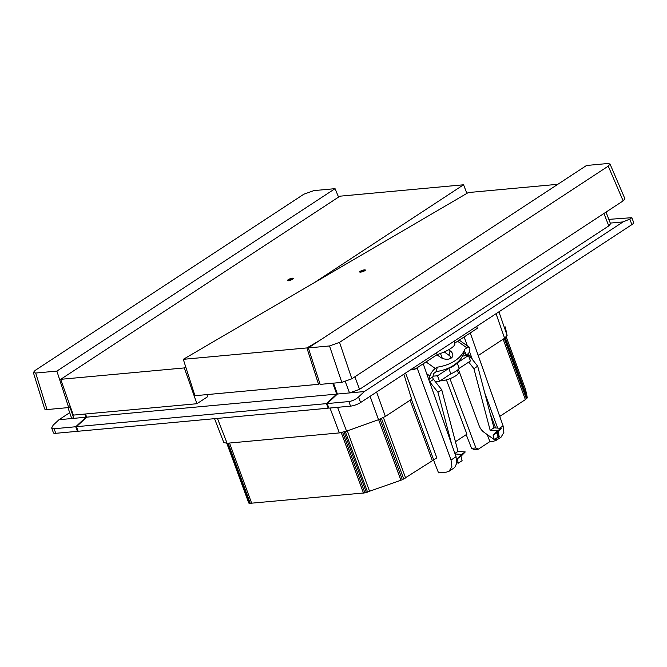 <?xml version="1.0" encoding="UTF-8"?>
<svg xmlns="http://www.w3.org/2000/svg" width="667" height="667" viewBox="0 0 667 667"><rect width="100%" height="100%" fill="white"/><g stroke="black" fill="none" stroke-linecap="round" stroke-linejoin="round"><path stroke-width="1" d="M292.154 279.506L292.171 278.556L292.963 278.898M440.195 380.824A10.555 2.626 -20.2 0 0 455.194 376.146A10.555 2.626 -20.2 0 0 458.296 372.803L457.345 370.227M359.972 272.103L359.98 272.128A2.76 0.617 161.5 0 1 359.972 272.103A2.76 0.617 161.5 0 1 360.655 271.411A2.76 0.617 161.5 0 1 363.457 270.352A2.76 0.617 161.5 0 1 365.216 270.352A2.76 0.617 161.5 0 1 365.224 270.377L365.216 270.352M360.589 272.128A3.018 0.667 -18.5 0 0 363.773 271.236A3.018 0.667 -18.5 0 0 365.374 270.043A3.018 0.667 -18.5 0 0 364.449 269.868A3.018 0.667 -18.5 0 0 361.264 270.76A3.018 0.667 -18.5 0 0 359.655 271.953A3.018 0.667 -18.5 0 0 360.589 272.128M288.327 280.807L288.344 279.857L292.171 278.556M288.261 279.64A3.018 0.75 159.8 0 1 291.271 278.389A3.018 0.75 159.8 0 1 293.213 278.406A3.018 0.75 159.8 0 1 292.505 279.248A3.018 0.75 159.8 0 1 289.495 280.507A3.018 0.75 159.8 0 1 287.552 280.49A3.018 0.75 159.8 0 1 288.261 279.64M457.587 341.237L466.85 347.815A6.528 2.501 -54.6 0 1 469.36 347.307A6.528 2.501 -54.6 0 1 469.676 349.95L468.793 353.285A2.51 1.659 -123.3 0 0 468.918 354.786A2.51 1.659 -123.3 0 0 469.493 355.811L477.697 366.183L493.947 427.83L501.225 428.364L496.915 432.758L498.057 437.093L494.272 439.578L493.13 435.234L496.915 432.758M464.999 355.811A2.51 1.659 56.7 0 1 465.007 355.769L465.666 352.268M429.014 380.24A2.51 1.659 56.7 0 1 429.048 379.348L429.932 376.013A6.528 2.501 -54.6 0 1 435.309 368.501L426.046 361.931M456.928 462.181L458.312 463.165L457.17 458.821L461.481 454.427L455.077 453.96M451.701 444.422L437.944 392.246L429.748 381.874A2.51 1.659 56.7 0 1 429.415 381.382M437.944 392.246L441.729 389.761L433.533 379.39A2.51 1.659 56.7 0 1 432.833 376.863L433.717 373.528L436.151 371.627A50.25 32.45 14.8 0 0 463.648 353.593L464.832 349.141A50.25 32.45 -165.2 0 1 437.327 367.175L436.151 371.627M437.327 367.175L435.309 368.501M441.729 389.761L457.987 451.417L454.894 453.443M457.987 451.417L465.266 451.951L461.481 454.427M465.266 451.951L460.955 456.336L457.17 458.821M460.955 456.336L462.098 460.68L458.312 463.165M436.927 354.794L440.32 357.204A7.787 5.028 14.8 0 0 447.857 359.205A7.787 5.028 14.8 0 0 452.743 355.986A7.787 5.028 14.8 0 0 450.1 350.792L448.641 349.75M466.85 347.815L464.832 349.141M465.891 352.426L463.648 353.593M451.317 357.996A7.787 5.028 14.8 0 0 448.924 355.236L444.264 351.934M494.272 439.578L484.209 432.433A10.047 6.637 56.7 0 1 479.106 425.671L458.387 369.343M493.13 435.234L497.44 430.849L501.225 428.364M497.44 430.849L490.162 430.315L493.947 427.83M490.162 430.315L473.912 368.659L477.697 366.183M473.912 368.659L468.734 362.114M60.689 379.323L184.3 367.926L196.932 403.718L73.328 415.116L60.689 379.323L339.962 196.181L463.573 184.784L466.875 193.397M54.094 428.748L51.659 427.981L53.168 425.154L58.996 419.71L85.951 417.225L75.755 426.747L54.094 428.748L55.778 433.308A7.537 1.876 159.8 0 1 53.435 432.808L51.659 427.981M69.701 412.69L58.996 419.71M55.778 433.308L77.43 431.316L75.755 426.747M78.022 430.932L77.43 431.316M69.835 406.812L73.837 418.342L71.486 417.834L67.951 407.629M338.553 197.099L335.059 188.661L56.878 371.094L68.693 407.562L47.032 409.563L44.689 409.038L33.35 372.519L35.693 373.045L56.878 371.094M70.293 406.52L68.693 407.562M85.951 417.225L84.809 414.057M339.545 342.363L608.254 166.141L610.022 164.007L607.695 163.523L586.518 165.483L308.337 347.907L329.515 345.956L341.812 382.383L351.842 378.789L339.545 342.363L329.515 345.956M610.022 164.007L624.904 198.741L623.136 200.884L351.842 378.789M341.812 382.383L320.152 384.384L308.337 347.907M557.812 184.3L468.317 192.555L183.3 359.321L194.931 395.706L318.543 384.309L306.903 347.924L319.885 340.337M318.543 384.309L319.877 383.533M183.3 359.321L306.903 347.924M332.7 383.225L336.702 394.105L326.505 403.627L328.189 408.196L78.139 431.249L76.463 426.68L86.66 417.158L85.493 413.99M328.189 408.196L328.773 407.812M86.66 417.158L336.702 394.105M206.895 394.606L207.662 396.682L196.932 403.718M337.41 394.039L364.365 391.554L358.538 396.998C355.561 399.491 352.343 401.017 348.866 401.567L327.214 403.568L337.41 394.039L333.483 383.15M354.869 376.805L359.563 389.328L349.533 392.921L345.314 381.657M606.003 212.114L610.547 223.778L608.779 225.896L603.935 213.473M446.398 379.857L466.925 434.184L455.428 441.721M405.611 373.011L436.835 457.879L402.351 479.74L364.924 492.871L249.408 503.377L248.633 502.651L226.797 443.288M506.253 336.968L525.504 389.278L527.264 397.44L525.371 399.608L499.75 416.408M411.414 399.358L433.7 459.93M410.113 400.208L432.341 460.614M383.408 417.584L405.669 478.097M381.491 418.509L403.785 479.106M380.048 419.126L402.351 479.74M378.631 419.668L400.934 480.29M347.332 430.874L369.635 491.496M345.314 431.574L367.609 492.188M344.097 431.949L366.391 492.538M342.655 432.333L364.924 492.871M341.254 432.633L363.49 493.08M229.523 443.038L251.726 503.385M228.131 443.163L250.317 503.477M227.289 443.247L249.408 503.377M226.847 443.28L248.866 503.135M505.311 337.76L527.264 397.44M505.044 337.952L527.138 398.007M504.702 338.186L526.855 398.391M504.252 338.477L526.446 398.799M503.151 339.203L525.371 399.608M454.686 343.146L477.355 328.281L476.713 326.38M454.027 341.262L454.844 343.622A17.392 4.327 159.8 0 1 437.152 354.644L414.382 369.576L413.698 367.709M410.272 369.952L414.382 369.576M326.505 403.627L76.463 426.68M217.434 418.409L227.097 443.263L339.378 432.908L329.99 408.029M436.476 352.776L437.152 354.644M403.86 374.162L411.639 399.216L385.384 416.433L378.522 419.701L346.557 431.149L339.378 432.908M227.097 443.263L223.82 442.571L214.532 418.676M505.252 326.897L507.112 335.384L504.602 338.252L478.339 355.469L477.172 352.543M417.067 367.817L451.042 460.03L456.061 456.745L456.662 464.007L456.111 464.365A12.565 8.296 56.7 0 1 453.485 468.351L449.133 471.21L451.867 466.541L451.042 460.03M449.133 471.21L446.448 472.119L438.536 472.853L433.542 460.013M466.216 434.651L471.594 448.357L474.029 449.575M487.269 434.609L489.878 441.604L478.322 449.183L475.921 447.957L449.933 378.664M442.296 358.296L440.487 353.485M470.243 332.941L503.101 425.896L503.852 432.449L501.059 437.16L496.707 440.012A12.565 8.296 -123.3 0 0 499.333 436.026L498.783 436.385L498.641 430.999M457.679 462.715L456.812 463.29M448.924 359.038L451.117 357.595M435.309 381.641L439.553 381.249L437.535 375.763L433.008 376.188M437.535 375.763L448.799 368.384A13.565 3.377 -20.2 0 0 457.187 362.881L468.451 355.494L470.468 360.972L459.204 368.359A13.565 3.377 159.8 0 1 450.817 373.862L439.553 381.249M462.506 356.045L468.451 355.494M423.195 363.798L456.061 456.745M489.878 441.604L493.497 441.271L496.473 440.162A12.565 8.296 -123.3 0 0 496.707 440.012M478.322 449.183L473.42 449.8M464.115 336.96L467.417 345.931M469.351 351.184L472.419 359.505M484.784 393.071L497.69 428.106M495.94 440.503L495.331 438.886M490.162 413.482L495.614 427.956M497.274 432.383L498.783 436.385M448.799 368.384L450.817 373.862M459.204 368.359L457.187 362.881M495.873 438.527L496.473 440.162M184.3 367.926L185.743 366.975M314.307 282.666L463.573 184.784M33.35 372.519L35.134 370.427L303.852 194.205L313.874 190.612L335.059 188.661M608.829 219.368L631.874 217.684L633.65 222.52A7.537 1.876 159.8 0 1 631.874 224.629L629.831 219.084L623.045 221.919L610.28 223.095M348.866 401.567L350.55 406.136A7.537 1.876 -20.2 0 0 360.58 402.543L631.874 224.629M350.55 406.136L328.889 408.129L327.214 403.568M631.874 217.684L629.831 219.084M364.365 391.554L623.045 221.919M359.563 389.328L608.779 225.896M468.793 353.285L465.007 355.769M429.932 376.013L426.713 373.728M432.833 376.863L429.048 379.348M433.533 379.39L429.748 381.874M450.1 350.792L448.924 355.236M468.751 356.295L469.493 355.811M623.136 200.884L608.254 166.141M337.577 407.329L346.557 431.149M378.522 419.701L370.093 396.298M376.597 392.038L385.384 416.433M504.602 338.252L496.056 313.698M498.916 311.822L507.112 335.384M475.921 447.957L471.594 448.357M499.525 428.239L503.101 425.896M35.693 373.045L47.032 409.563M360.58 402.543L358.538 396.998M469.36 347.307L459.263 340.145"/></g></svg>
